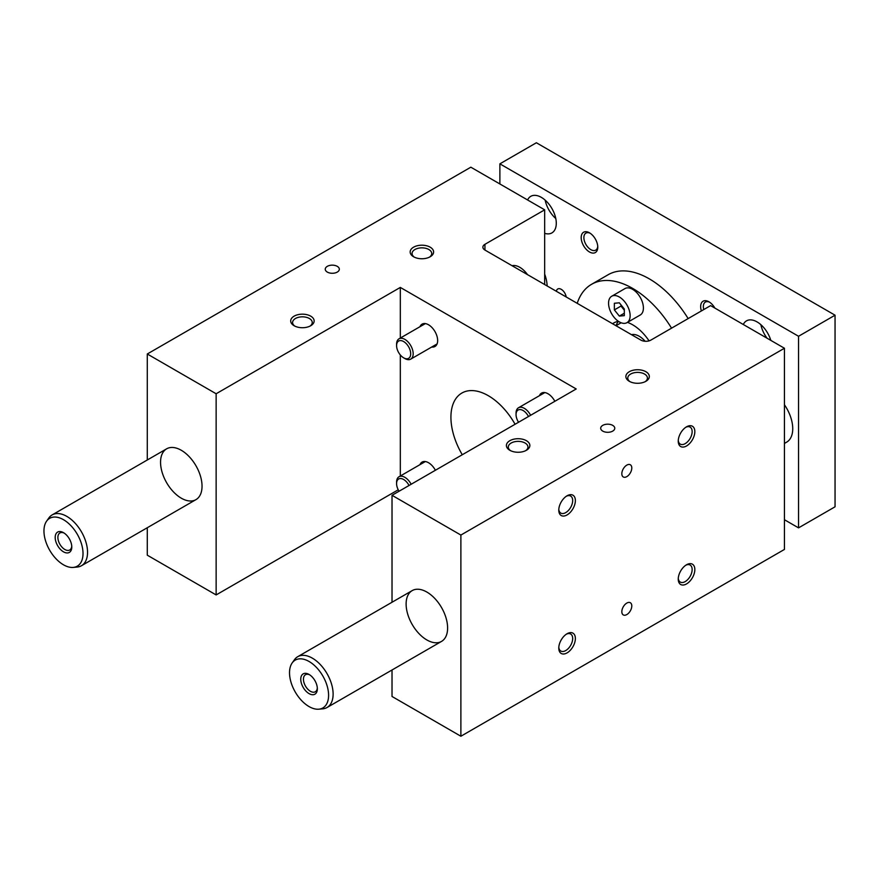 <?xml version="1.0" encoding="UTF-8"?>
<svg xmlns="http://www.w3.org/2000/svg" width="879" height="879" viewBox="0 0 879 879"><rect width="100%" height="100%" fill="white"/><g stroke="black" fill="none" stroke-linecap="round" stroke-linejoin="round"><path stroke-width="1.32" d="M650.867 340.107L710.606 305.617L784.442 348.249L460.882 535.058L392.023 495.306L576.206 388.968L400.319 287.422L216.135 393.759L147.276 353.995L470.836 167.197L544.672 209.828L484.944 244.307A7.043 4.065 180 0 0 482.879 247.186A7.043 4.065 180 0 0 484.944 250.054L640.912 340.107A7.043 4.065 180 0 0 650.867 340.107M399.077 491.229A9.977 5.757 60 0 1 396.583 483.571L396.583 482.131A11.735 6.779 60 0 1 399.011 476.759A11.735 6.779 60 0 1 411.141 484.263M396.583 483.571A9.977 5.757 60 0 1 401.209 478.594A9.977 5.757 60 0 1 409.021 485.483M396.583 345.612L396.583 344.183A11.735 6.779 60 0 1 399.011 338.811A11.735 6.779 60 0 1 408.054 341.953A11.735 6.779 60 0 1 413.174 353.765A11.735 6.779 60 0 1 410.746 359.126A11.735 6.779 60 0 1 404.878 358.555L403.637 357.83A9.977 5.757 60 0 1 396.583 345.612A9.977 5.757 60 0 1 403.637 341.546A9.977 5.757 60 0 1 410.691 353.765A9.977 5.757 60 0 1 403.637 357.83M518.555 422.25A9.977 5.757 60 0 1 516.05 414.591L516.05 413.152A11.735 6.779 60 0 1 518.478 407.779A11.735 6.779 60 0 1 530.619 415.284M516.05 414.591A9.977 5.757 60 0 1 520.676 409.614A9.977 5.757 60 0 1 528.488 416.514M612.707 425.37A7.043 4.065 180 0 1 614.773 428.238A7.043 4.065 180 0 1 607.73 432.303A7.043 4.065 180 0 1 600.687 428.238A7.043 4.065 180 0 1 605.038 424.491A7.043 4.065 180 0 1 612.707 425.37M337.261 266.348A7.043 4.065 0 0 0 329.592 265.458A7.043 4.065 0 0 0 325.252 269.216A7.043 4.065 0 0 0 332.284 273.281A7.043 4.065 0 0 0 339.327 269.216A7.043 4.065 0 0 0 337.261 266.348M645.153 381.695A9.823 5.67 0 0 0 647.427 378.069A9.823 5.67 0 0 0 644.549 374.058A9.823 5.67 0 0 0 633.836 372.828A9.823 5.67 0 0 0 627.771 378.069A9.823 5.67 0 0 0 630.034 381.695M645.889 371.718A11.735 6.779 180 0 1 645.889 381.299A11.735 6.779 180 0 1 629.298 381.299A11.735 6.779 180 0 1 629.298 371.718A11.735 6.779 180 0 1 645.889 371.718M294.861 326.131A9.823 5.67 180 0 1 292.597 322.505A9.823 5.67 180 0 1 298.662 317.264A9.823 5.67 180 0 1 309.364 318.495A9.823 5.67 180 0 1 312.243 322.505A9.823 5.67 180 0 1 309.979 326.131M310.716 316.154A11.735 6.779 0 0 0 294.124 316.154A11.735 6.779 0 0 0 294.124 325.735A11.735 6.779 0 0 0 310.716 325.735A11.735 6.779 0 0 0 310.716 316.154M414.328 257.151A9.823 5.67 180 0 1 412.064 253.526A9.823 5.67 180 0 1 418.129 248.285A9.823 5.67 180 0 1 428.842 249.515A9.823 5.67 180 0 1 431.721 253.526A9.823 5.67 180 0 1 429.446 257.151M430.183 247.186A11.735 6.779 0 0 0 413.591 247.186A11.735 6.779 0 0 0 413.591 256.767A11.735 6.779 0 0 0 430.183 256.767A11.735 6.779 0 0 0 430.183 247.186M525.686 450.663A9.823 5.67 0 0 0 527.949 447.037A9.823 5.67 0 0 0 525.071 443.027A9.823 5.67 0 0 0 514.369 441.796A9.823 5.67 0 0 0 508.304 447.037A9.823 5.67 0 0 0 510.567 450.663M526.422 440.698A11.735 6.779 180 0 1 526.422 450.279A11.735 6.779 180 0 1 509.831 450.279A11.735 6.779 180 0 1 509.831 440.698A11.735 6.779 180 0 1 526.422 440.698M460.882 535.058L460.882 736.239L784.442 549.43L784.442 348.249M575.371 500.569A11.735 6.779 120 0 0 567.076 495.778A11.735 6.779 120 0 0 558.78 510.15A11.735 6.779 120 0 0 567.076 514.94A11.735 6.779 120 0 0 575.371 500.569M694.839 431.6A11.735 6.779 120 0 0 686.543 426.809A11.735 6.779 120 0 0 678.247 441.17A11.735 6.779 120 0 0 686.543 445.961A11.735 6.779 120 0 0 694.839 431.6M575.371 638.517A11.735 6.779 -60 0 1 567.076 652.888A11.735 6.779 -60 0 1 558.78 648.098A11.735 6.779 -60 0 1 567.076 633.726A11.735 6.779 -60 0 1 575.371 638.517M694.839 569.548A11.735 6.779 -60 0 1 686.543 583.92A11.735 6.779 -60 0 1 678.247 579.129A11.735 6.779 -60 0 1 686.543 564.757A11.735 6.779 -60 0 1 694.839 569.548M631.792 468.002A7.043 4.065 120 0 0 630.331 464.771A7.043 4.065 120 0 0 623.288 468.837A7.043 4.065 120 0 0 623.288 476.967A7.043 4.065 120 0 0 628.716 475.089A7.043 4.065 120 0 0 631.792 468.002M631.792 605.95A7.043 4.065 -60 0 1 628.716 613.037A7.043 4.065 -60 0 1 623.288 614.915A7.043 4.065 -60 0 1 623.288 606.796A7.043 4.065 -60 0 1 630.331 602.73A7.043 4.065 -60 0 1 631.792 605.95M460.882 736.239L392.023 696.476L392.023 669.996M398.253 489.79L216.135 594.929L147.276 555.176L147.276 527.741M544.672 284.543L544.672 209.828M147.276 459.992L147.276 353.995M181.294 450.279A29.337 16.932 60 0 1 200.456 476.121A29.337 16.932 60 0 1 195.962 499.635A29.337 16.932 60 0 1 166.625 482.692A29.337 16.932 60 0 1 166.625 448.828A29.337 16.932 60 0 1 181.294 450.279M216.135 594.929L216.135 393.759M400.319 476.011L400.319 354.962M400.319 338.052L400.319 287.422M419.975 326.713A12.91 7.45 60 0 1 422.074 324.142A12.91 7.45 60 0 1 434.984 331.592A12.91 7.45 60 0 1 434.973 346.491A12.91 7.45 60 0 1 431.699 347.029M554.847 401.296A12.91 7.45 -120 0 0 541.541 393.111A12.91 7.45 -120 0 0 539.442 395.682M435.38 470.265A12.91 7.45 -120 0 0 428.523 462.728A12.91 7.45 -120 0 0 422.074 462.09A12.91 7.45 -120 0 0 419.975 464.661M462.277 454.74A52.795 30.479 60 0 1 461.86 393.056A52.795 30.479 60 0 1 488.263 395.671A52.795 30.479 60 0 1 515.072 424.26M392.023 602.258L392.023 495.306M426.864 592.061A29.337 16.932 60 0 1 446.027 617.904A29.337 16.932 60 0 1 441.533 641.406A29.337 16.932 60 0 1 412.196 624.475A29.337 16.932 60 0 1 412.196 590.6A29.337 16.932 60 0 1 426.864 592.061M645.153 341.272A18.778 10.834 -120 0 0 631.518 334.679M527.521 274.644A18.778 10.834 -120 0 0 512.05 265.711M566.373 496.217A9.823 5.67 -60 0 1 570.647 496.075A9.823 5.67 -60 0 1 572.679 500.569A9.823 5.67 -60 0 1 565.724 512.611A9.823 5.67 -60 0 1 560.813 513.094A9.823 5.67 -60 0 1 558.813 509.326M685.84 427.249A9.823 5.67 -60 0 1 690.114 427.095A9.823 5.67 -60 0 1 692.147 431.6A9.823 5.67 -60 0 1 685.191 443.631A9.823 5.67 -60 0 1 680.28 444.115A9.823 5.67 -60 0 1 678.28 440.346M558.813 647.274A9.823 5.67 120 0 0 560.813 651.042A9.823 5.67 120 0 0 568.383 648.416A9.823 5.67 120 0 0 572.679 638.517A9.823 5.67 120 0 0 570.647 634.023A9.823 5.67 120 0 0 566.373 634.177M678.28 578.294A9.823 5.67 120 0 0 680.28 582.074A9.823 5.67 120 0 0 687.861 579.437A9.823 5.67 120 0 0 692.147 569.548A9.823 5.67 120 0 0 690.114 565.043A9.823 5.67 120 0 0 685.84 565.197M688.147 318.583A82.132 47.422 -120 0 0 608.147 274.731L591.556 284.313A82.132 47.422 -120 0 0 577.217 303.332M499.876 183.953L499.876 163.846L798.55 336.272L798.55 527.872L784.442 519.731M743.304 324.505A21.118 12.196 60 0 1 746.502 320.857A21.118 12.196 60 0 1 770.817 340.393M544.672 233.342A21.118 12.196 -120 0 0 551.913 232.902A21.118 12.196 -120 0 0 551.913 208.521A21.118 12.196 -120 0 0 530.795 196.325A21.118 12.196 -120 0 0 527.598 199.962M566.175 296.959A7.043 4.065 -120 0 0 562.78 290.488A7.043 4.065 -120 0 0 557.747 288.993A7.043 4.065 -120 0 0 556.363 291.29M784.442 404.769A29.337 16.932 60 0 1 792.737 428.721A29.337 16.932 60 0 1 786.661 442.148L784.442 443.434M544.672 274.127A29.337 16.932 60 0 1 547.145 285.972M714.869 308.079A11.735 6.779 -120 0 0 708.946 301.794A11.735 6.779 -120 0 0 701.387 310.946M581.184 237.605A11.735 6.779 60 0 1 589.479 232.814A11.735 6.779 60 0 1 597.775 247.186A11.735 6.779 60 0 1 589.479 251.976A11.735 6.779 60 0 1 581.184 237.605M798.55 336.272L835.05 315.198L536.377 142.761L499.876 163.846M624.321 309.012L624.321 315.649L619.343 316.088L614.366 309.902L614.366 303.266L619.343 302.815L624.321 309.012M621.003 304.881L621.003 306.068L624.321 310.199M612.586 323.758A37.544 21.678 -120 0 1 613.85 322.923A37.544 21.678 -120 0 1 618.431 321.34A37.544 21.678 -120 0 0 615.981 325.713M649.065 340.865A37.544 21.678 -120 0 0 627.452 322.384M626.969 322.659L640.242 315.001A15.251 8.801 -120 0 0 643.406 308.013A15.251 8.801 -120 0 0 636.748 292.663A15.251 8.801 -120 0 0 624.991 288.576L611.718 296.245A15.251 8.801 60 0 1 623.475 300.332A15.251 8.801 60 0 1 630.133 315.682A15.251 8.801 60 0 1 626.969 322.659A15.251 8.801 60 0 1 611.718 313.858A15.251 8.801 60 0 1 611.718 296.245M671.556 328.164A82.132 47.422 -120 0 0 591.556 284.313M309.76 674.885A9.823 5.67 -120 0 0 305.485 674.731A9.823 5.67 -120 0 0 305.485 686.081A9.823 5.67 -120 0 0 315.319 691.762A9.823 5.67 -120 0 0 317.319 687.982M317.352 688.817A11.735 6.779 60 0 1 309.056 693.608A11.735 6.779 60 0 1 300.761 679.236A11.735 6.779 60 0 1 309.056 674.446A11.735 6.779 60 0 1 317.352 688.817M318.846 709.188L322.769 708.837A29.337 16.932 -120 0 0 327.043 707.507A29.337 16.932 -120 0 0 333.119 694.08A29.337 16.932 -120 0 0 320.308 664.568A29.337 16.932 -120 0 0 297.706 656.701A29.337 16.932 -120 0 0 294.432 659.744L292.158 662.964A27.623 15.954 -120 0 0 295.245 692.004A27.623 15.954 -120 0 0 318.846 709.188A27.623 15.954 -120 0 0 328.592 695.3A27.623 15.954 -120 0 0 314.122 665.172A27.623 15.954 -120 0 0 292.158 662.964M64.189 533.103A9.823 5.67 -120 0 0 59.915 532.96A9.823 5.67 -120 0 0 58.41 540.827A9.823 5.67 -120 0 0 64.826 549.485A9.823 5.67 -120 0 0 69.749 549.979A9.823 5.67 -120 0 0 71.748 546.2M71.781 547.035A11.735 6.779 60 0 1 63.486 551.825A11.735 6.779 60 0 1 55.19 537.454A11.735 6.779 60 0 1 63.486 532.663A11.735 6.779 60 0 1 71.781 547.035M73.276 567.416L77.198 567.054A29.337 16.932 -120 0 0 81.472 565.724A29.337 16.932 -120 0 0 81.472 531.861A29.337 16.932 -120 0 0 52.136 514.929A29.337 16.932 -120 0 0 48.85 517.962L46.587 521.181A27.623 15.954 -120 0 0 46.565 543.738A27.623 15.954 -120 0 0 63.486 564.801A27.623 15.954 -120 0 0 73.276 567.416A27.623 15.954 -120 0 0 77.297 534.267A27.623 15.954 -120 0 0 46.587 521.181M590.183 233.254A9.823 5.67 -120 0 0 585.908 233.111A9.823 5.67 -120 0 0 583.876 237.605A9.823 5.67 -120 0 0 590.82 249.636A9.823 5.67 -120 0 0 595.742 250.13A9.823 5.67 -120 0 0 597.742 246.351M709.65 302.233A9.823 5.67 -120 0 0 705.376 302.079A9.823 5.67 -120 0 0 703.343 306.584A9.823 5.67 -120 0 0 703.76 309.573M555.792 218.541A21.118 12.196 60 0 1 545.167 200.148M760.873 324.681A21.118 12.196 -120 0 0 767.059 338.217M835.05 315.198L835.05 506.798L798.55 527.872M614.366 309.902L621.003 306.068M619.343 316.088L624.321 313.221M484.944 250.054L484.944 244.307M399.011 476.759L425.348 461.552M410.746 359.126L437.083 343.931M399.011 338.811L425.348 323.604M518.478 407.779L544.815 392.583M616.014 325.735L621.145 322.769M412.196 590.6L297.706 656.701M441.533 641.406L327.043 707.507M166.625 448.828L52.136 514.929M195.962 499.635L81.472 565.724"/></g></svg>
